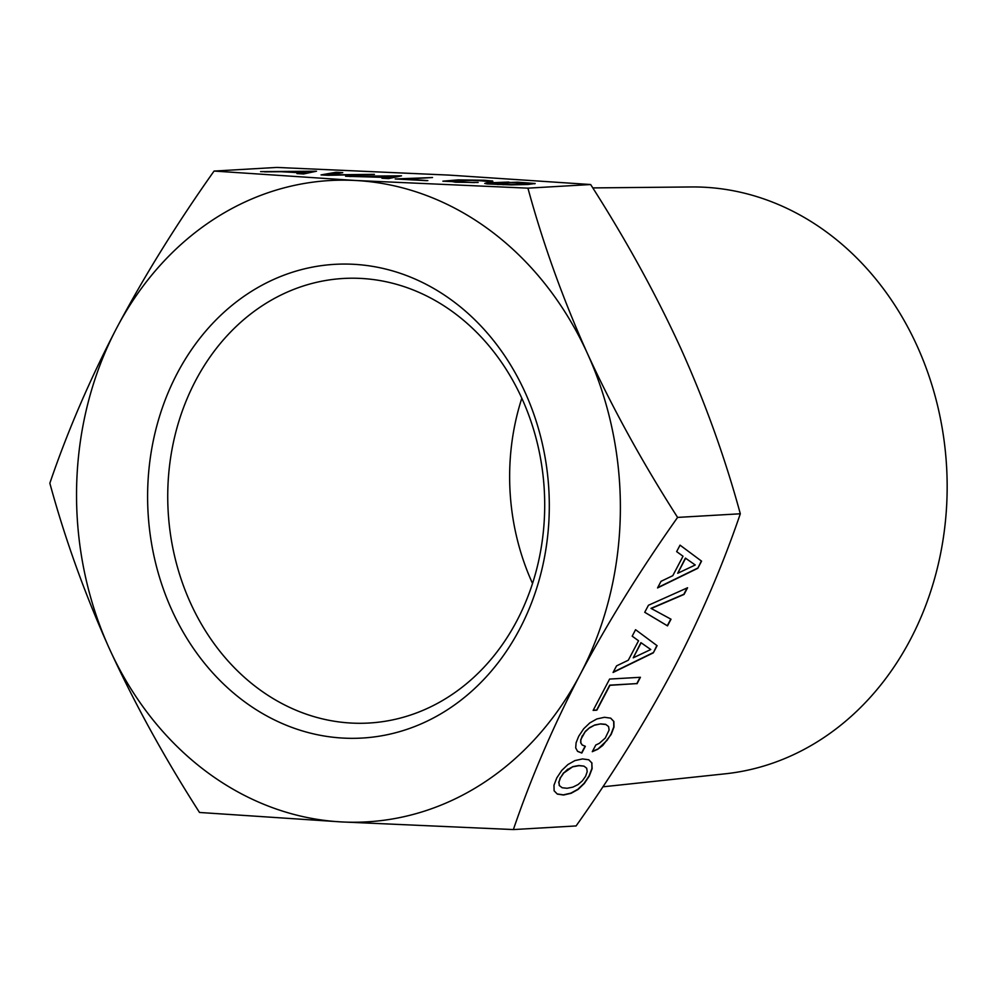 <?xml version="1.0" encoding="UTF-8"?>
<svg xmlns="http://www.w3.org/2000/svg" width="997" height="997" viewBox="0 0 997 997"><rect width="100%" height="100%" fill="white"/><g stroke="black" fill="none" stroke-linecap="round" stroke-linejoin="round"><path stroke-width="1.5" d="M677.599 517.406C640.086 570.434 607.622 622.751 580.229 674.371C553.323 725.953 531.052 777.685 513.38 829.566L341.186 821.902L199.512 812.468C164.43 757.72 134.408 703.134 109.408 648.723C84.919 594.287 65.067 539.115 49.85 483.221C67.509 431.34 89.792 379.608 116.686 328.025A321.196 271.745 86.7 0 1 224.524 212.66A321.196 271.745 86.7 0 1 355.73 180.494A321.196 271.745 86.7 0 1 587.507 353.673A321.196 271.745 86.7 0 1 580.229 674.371A321.196 271.745 86.7 0 1 472.391 789.736A321.196 271.745 86.7 0 1 341.173 821.902A321.196 271.745 86.7 0 1 109.408 648.723A321.196 271.745 86.7 0 1 116.686 328.025C144.091 276.406 176.544 224.088 214.068 171.06L355.73 180.494L527.936 188.159C543.153 244.053 563.018 299.225 587.507 353.673C612.494 408.085 642.529 462.67 677.599 517.406L740.31 513.779C725.031 457.698 705.178 402.526 680.752 348.277C655.864 294.053 625.829 239.467 590.648 184.532L527.936 188.159M214.068 171.06L276.78 167.434L448.986 175.098L590.648 184.532M316.51 171.21L260.578 171.621L281.291 171.733L300.845 172.805L296.944 173.603L303.587 173.964L316.51 171.21M328.088 175.298L374.411 174.363L329.172 174.836L342.769 172.631L336.064 172.269L321.022 174.911L328.088 175.298M401.517 175.833L345.598 176.257L385.864 177.429L381.951 178.239L388.593 178.6L401.517 175.833M432.536 177.528L395.223 178.962L426.716 180.669L405.455 179.099L432.536 177.528M474.522 182.576L455.592 181.928L450.594 181.292L452.102 180.931L475.17 180.27L491.035 181.753L492.668 181.018L484.355 180.258L458.159 179.871L442.867 181.18L474.522 182.576M508.732 182.052L486.175 182.962L484.741 183.46L487.309 183.947L511.149 184.894L528.123 184.47L535.165 183.498L517.568 182.189L485.277 183.56M573.163 766.755L578.995 765.671L583.955 766.132L586.685 768.213L587.208 771.666L585.613 776.252L582.36 780.863L578.036 784.577L572.864 787.132L567.094 788.278L562.171 787.742L559.429 785.661L558.918 782.221L560.526 777.697L563.754 773.011L572.951 766.593L578.783 765.509L583.955 766.132M633.232 657.821L641.133 642.791L650.767 649.521L633.232 657.821L640.921 642.641L650.767 649.521M677.698 573.287L685.612 558.258L695.245 564.987L677.698 573.287L685.4 558.096L695.245 564.987M492.393 183.573L511.037 182.488L526.291 183.049L527.45 183.386L525.83 183.747L515.125 184.358L493.59 183.897M393.479 175.896L387.447 177.092L372.33 176.27L393.479 175.896L387.434 177.379L372.33 176.27M308.472 171.26L302.44 172.456L287.323 171.634L308.472 171.26L302.427 172.755L287.323 171.634M568.041 769.298L572.951 766.593M563.754 773.011L567.829 769.136M560.526 777.697L563.554 772.862M558.918 782.221L560.314 777.535M559.429 785.661L558.706 782.059M562.171 787.742L559.217 785.499M497.453 184.208L493.59 184.196M502.849 184.408L497.453 184.495M508.844 184.457L502.837 184.694M515.125 184.358L508.831 184.757M521.344 184.096L515.113 184.657M525.83 183.747L521.344 184.383M527.45 183.386L525.818 184.034M557.186 793.936L563.342 794.858L570.92 793.126L577.911 789.25L584.092 783.318L589.09 775.878L591.931 768.425L591.807 762.917L588.729 759.776M653.322 652.848L657.098 645.682L635.575 629.705L632.185 636.161L638.541 640.772L628.309 660.213L616.557 665.871L613.08 672.464L653.322 652.848L656.886 645.533M613.267 672.115L653.11 652.686M593.227 710.213L596.655 710.014L609.728 685.151L636.821 683.593L640.124 677.299M597.614 749.345L602.724 745.507L611.198 734.39L614.002 727.012L613.89 721.504L610.7 718.152L604.444 717.292L596.854 718.949L589.825 722.9L583.681 728.77L578.696 736.272L576.104 742.753L575.693 747.887L577.599 751.389L581.799 753.047L585.339 746.304L582.148 744.958L580.703 742.802L580.753 739.662L585.413 731.287L589.701 727.573L594.86 724.956L600.68 723.872L605.653 724.333L608.594 726.576L609.105 730.028L605.304 738.004L599.359 743.313L595.795 745.021L592.28 751.688L597.614 749.345L607.136 740.248L610.987 734.241L613.791 726.863L613.678 721.354L610.638 718.139M592.455 751.364L597.402 749.183M577.537 751.289L581.587 752.885L585.102 746.205M651.203 608.519L684.054 594.424L687.569 587.756L648.436 605.266L644.735 612.295L667.504 625.879L671.018 619.212L650.991 608.357L683.842 594.274L687.182 587.931M644.747 612.27L667.305 625.73L670.794 619.087M676.651 551.615L683.02 556.226L672.788 575.68L661.023 581.326L657.559 587.931L697.8 568.302L701.352 560.987M657.746 587.582L697.588 568.153M534.915 183.747L508.732 182.351M478.161 182.476L455.579 182.214L450.594 181.292M492.842 181.454L466.932 180.071L443.416 181.28M427.85 180.607L405.455 179.099M429.944 177.678L397.815 179.099M385.864 177.429L383.072 178.301M400.433 176.07L349.685 176.481M370.51 174.438L329.172 174.836M341.423 172.855L336.064 172.556L322.28 174.986M300.845 172.805L298.053 173.665M315.426 171.434L264.679 171.845M592.019 763.079L588.803 759.789L582.535 758.929L574.945 760.586L567.916 764.537L561.772 770.407L556.787 777.909L553.983 785.225L554.108 790.795L557.323 794.086L563.554 795.02L571.131 793.288L578.123 789.412L584.304 783.468L589.289 776.027L592.143 768.587L591.807 762.917M632.185 636.161L638.541 640.772M637.033 683.743L640.423 677.287L609.603 679.069L593.14 710.387L596.867 710.176L609.94 685.313L636.821 683.593M582.348 745.12L580.703 742.802M580.915 742.952L580.753 739.662M580.964 739.824L582.211 735.898M582.422 736.06L585.413 731.287M585.625 731.449L589.701 727.573M589.912 727.735L594.86 724.956M595.072 725.118L600.68 723.872M600.892 724.034L605.864 724.495M697.8 568.302L701.564 561.149L680.054 545.16L676.651 551.628L683.02 556.226M513.38 829.566L576.092 825.94C613.728 772.737 646.181 720.407 673.474 668.975C700.293 617.567 722.576 565.835 740.31 513.779M521.817 398.239A222.643 188.371 -93.3 0 0 530.354 578.534A222.643 188.371 -93.3 0 0 532.535 583.469M602.849 786.82L725.23 773.809A294.152 248.864 -93.3 0 0 919.795 352.053A294.152 248.864 -93.3 0 0 691.27 186.962L592.791 187.91M169.677 605.167A237.249 200.721 -93.3 0 0 440.001 714.326A237.249 200.721 -93.3 0 0 527.239 397.23A237.249 200.721 -93.3 0 0 256.914 288.071A237.249 200.721 -93.3 0 0 169.677 605.167M188.445 598.325A222.643 188.371 -93.3 0 0 369.089 723.024A222.643 188.371 -93.3 0 0 523.998 403.174A222.643 188.371 -93.3 0 0 343.367 278.475A222.643 188.371 -93.3 0 0 188.445 598.325"/></g></svg>
